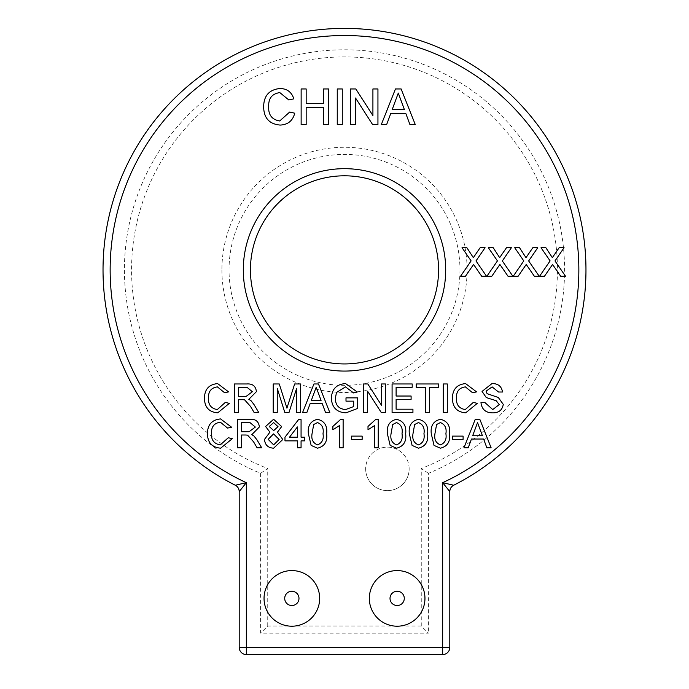 <?xml version="1.0" encoding="UTF-8"?>
<svg xmlns="http://www.w3.org/2000/svg" width="689" height="689" viewBox="0 0 689 689"><rect width="100%" height="100%" fill="white"/><g stroke="black" fill="none" stroke-linecap="round" stroke-linejoin="round"><path stroke-width="0.52" stroke-dasharray="3.44 2.58" d="M409.154 468.873A21.747 21.747 0 0 0 387.407 447.135A21.747 21.747 0 0 0 365.67 468.873A21.747 21.747 0 0 1 387.407 447.135A21.747 21.747 0 0 1 409.154 468.873A21.747 21.747 0 0 1 387.407 490.62A21.747 21.747 0 0 1 365.67 468.873A21.747 21.747 0 0 0 387.407 490.62A21.747 21.747 0 0 0 409.154 468.873M298.983 598.396A7.131 7.131 0 0 0 291.852 591.257A7.131 7.131 0 0 0 284.721 598.396A7.131 7.131 0 0 0 291.852 605.528A7.131 7.131 0 0 0 298.983 598.396M404.279 598.396A7.131 7.131 0 0 0 397.148 591.257A7.131 7.131 0 0 0 390.017 598.396A7.131 7.131 0 0 0 397.148 605.528A7.131 7.131 0 0 0 404.279 598.396M424.958 598.396A27.818 27.818 0 0 0 397.148 570.578A27.818 27.818 0 0 0 369.33 598.396A27.818 27.818 0 0 0 397.148 626.206A27.818 27.818 0 0 0 424.958 598.396M319.67 598.396A27.818 27.818 0 0 0 291.852 570.578A27.818 27.818 0 0 0 264.042 598.396A27.818 27.818 0 0 0 291.852 626.206A27.818 27.818 0 0 0 319.67 598.396M459.959 269.873A115.459 115.459 0 0 1 344.5 385.332A115.459 115.459 0 0 1 229.041 269.873A115.459 115.459 0 0 1 344.5 154.414A115.459 115.459 0 0 1 459.959 269.873M428.403 473.334L421.263 468.503L421.263 626.025L428.403 633.157L260.597 633.157L260.597 473.334A220.084 220.084 0 0 1 344.5 49.789A220.084 220.084 0 0 1 428.403 473.334L428.403 633.157M250.434 269.873A94.066 94.066 0 0 0 344.5 363.938A94.066 94.066 0 0 0 438.566 269.873A94.066 94.066 0 0 0 344.5 175.807A94.066 94.066 0 0 0 250.434 269.873M585.977 269.873A241.477 241.477 0 0 0 344.5 28.395A241.477 241.477 0 0 0 235.302 485.245A7.131 7.131 0 0 1 239.204 491.61L239.204 647.419A7.131 7.131 0 0 0 246.335 654.55L442.665 654.55A7.131 7.131 0 0 0 449.796 647.419L449.796 491.61A7.131 7.131 0 0 1 453.698 485.245A241.477 241.477 0 0 0 585.977 269.873M468.21 447.816L463.947 447.816L475.272 419.282L479.811 419.282L491.136 447.816L486.865 447.816L483.618 439.031L471.457 439.031L468.21 447.816M463.094 439.401L452.484 439.401L452.484 436.111L463.094 436.111L463.094 439.401M434.044 445.43L431.271 433.743C430.384 425.811 433.433 420.988 440.417 419.282C447.394 420.996 450.434 425.811 449.564 433.743C450.442 441.675 447.394 446.481 440.417 448.177L434.044 445.43M412.1 445.43L409.326 433.743C408.439 425.811 411.488 420.988 418.473 419.282C425.449 420.996 428.489 425.811 427.619 433.743C428.498 441.675 425.449 446.481 418.473 448.177L412.1 445.43M390.155 445.43L387.382 433.743C386.495 425.811 389.543 420.988 396.528 419.282C403.504 420.996 406.544 425.811 405.675 433.743C406.553 441.675 403.504 446.481 396.528 448.177L390.155 445.43M378.244 419.282L378.244 447.816L374.583 447.816L374.583 425.578L368.004 429.79L368.004 426.413L375.884 419.282L378.244 419.282M362.147 439.401L351.545 439.401L351.545 436.111L362.147 436.111L362.147 439.401M343.131 419.282L343.131 447.816L339.47 447.816L339.47 425.578L332.89 429.79L332.89 426.413L340.771 419.282L343.131 419.282M311.152 445.43L308.379 433.743C307.501 425.811 310.541 420.988 317.526 419.282C324.502 420.996 327.551 425.811 326.672 433.743C327.551 441.675 324.502 446.481 317.526 448.177L311.152 445.43M301.067 447.816L297.407 447.816L297.407 440.865L284.979 440.865L284.979 437.205L298.509 419.653L301.067 419.653L301.067 437.205L304.727 437.205L304.727 440.865L301.067 440.865L301.067 447.816M264.49 439.41L269.916 432.167L265.592 426.482L273.593 419.282L281.68 426.569L277.452 432.167L282.783 439.504L273.636 448.177C268.038 447.884 264.989 444.956 264.49 439.41M241.451 447.816L237.429 447.816L237.429 419.282L249.806 419.282C255.55 418.878 258.745 421.444 259.374 426.973L251.804 434.647L254.026 436.051L257.031 439.935L261.708 447.816L257.1 447.816L253.543 441.787L247.558 435.138L245.577 435.009L241.451 435.009L241.451 447.816M220.282 444.887L228.283 437.739L232.305 438.678L220.661 448.177C211.902 447.411 207.492 442.459 207.441 433.338C207.63 424.57 212.005 419.765 220.583 418.921L231.582 427.206L227.551 428.076L220.385 422.211C214.227 423.055 211.247 426.758 211.463 433.321C211.11 439.995 214.055 443.854 220.282 444.887M544.474 276.237L539.565 276.237L550.106 260.89L541.029 247.713L545.877 247.713L552.337 257.652L559.158 247.713L564.067 247.713L554.989 260.933L565.531 276.237L560.682 276.237L552.569 264.464L544.474 276.237M518.145 276.237L513.236 276.237L523.778 260.89L514.7 247.713L519.54 247.713L526 257.652L532.821 247.713L537.739 247.713L528.661 260.933L539.203 276.237L534.345 276.237L526.232 264.464L518.145 276.237M491.808 276.237L486.899 276.237L497.441 260.89L488.363 247.713L493.212 247.713L499.663 257.652L506.493 247.713L511.402 247.713L502.324 260.933L512.866 276.237L508.017 276.237L499.904 264.464L491.808 276.237M465.471 276.237L460.562 276.237L471.112 260.89L462.026 247.713L466.875 247.713L473.334 257.652L480.155 247.713L485.073 247.713L475.987 260.933L486.537 276.237L481.68 276.237L473.567 264.464L465.471 276.237M492.911 412.857C485.805 412.918 481.826 409.507 480.965 402.617L484.987 402.617L492.73 409.567L499.249 404.589L496.209 400.731L486.27 397.57L482.059 391.412L491.963 383.592C498.026 383.463 501.549 386.271 502.539 392.007L498.517 392.007L492.118 386.891L486.081 391.145L487.106 393.669L498.319 397.493L503.271 404.391C502.307 410.024 498.853 412.849 492.911 412.857M465.282 409.567L473.283 402.419L477.305 403.358L465.661 412.857C456.893 412.082 452.484 407.139 452.432 398.018C452.621 389.251 457.005 384.445 465.575 383.592L476.573 391.886L472.551 392.747L465.385 386.891C459.219 387.735 456.239 391.438 456.454 398.001C456.109 404.676 459.046 408.534 465.282 409.567M447.316 412.487L443.294 412.487L443.294 383.962L447.316 383.962L447.316 412.487M429.393 412.487L425.371 412.487L425.371 387.252L416.225 387.252L416.225 383.962L438.531 383.962L438.531 387.252L429.393 387.252L429.393 412.487M412.935 412.487L392.084 412.487L392.084 383.962L412.203 383.962L412.203 387.252L396.106 387.252L396.106 396.029L411.1 396.029L411.1 399.327L396.106 399.327L396.106 409.197L412.935 409.197L412.935 412.487M367.582 412.487L363.559 412.487L363.559 383.962L367.805 383.962L381.482 405.253L381.482 383.962L385.504 383.962L385.504 412.487L381.25 412.487L367.582 391.206L367.582 412.487M353.681 401.153L345.999 401.153L345.999 397.863L357.703 397.863L357.703 408.413L345.912 412.857C336.766 412.332 331.917 407.5 331.375 398.363C331.753 389.121 336.49 384.195 345.602 383.592L357.238 392.007L353.56 392.928L345.525 386.891L336.456 392.523L335.397 398.216C335.379 405.166 338.773 408.947 345.577 409.567L353.681 406.562L353.681 401.153M306.872 412.487L302.6 412.487L313.926 383.962L318.464 383.962L329.79 412.487L325.518 412.487L322.271 403.711L310.11 403.711L306.872 412.487M277.245 412.487L273.223 412.487L273.223 383.962L279.269 383.962L286.934 408.172L294.651 383.962L300.654 383.962L300.654 412.487L296.623 412.487L296.623 388.355L289.018 412.487L284.807 412.487L277.245 388.355L277.245 412.487M238.472 412.487L234.449 412.487L234.449 383.962L246.826 383.962C252.579 383.558 255.765 386.124 256.394 391.653L248.832 399.327L251.046 400.731L254.052 404.615L258.737 412.487L254.12 412.487L250.563 406.467L244.578 399.818L242.597 399.689L238.472 399.689L238.472 412.487M217.311 409.567L225.303 402.419L229.334 403.358L217.681 412.857C208.922 412.082 204.512 407.139 204.461 398.018C204.65 389.251 209.025 384.445 217.603 383.592L228.602 391.886L224.58 392.747L217.405 386.891C211.247 387.735 208.267 391.438 208.483 398.001C208.13 404.676 211.075 408.534 217.311 409.567M386.632 124.614L381.293 124.614L395.452 88.959L401.127 88.959L415.286 124.614L409.946 124.614L405.89 113.642L390.689 113.642L386.632 124.614M355.541 124.614L350.512 124.614L350.512 88.959L355.825 88.959L372.913 115.563L372.913 88.959L377.942 88.959L377.942 124.614L372.628 124.614L355.541 98.01L355.541 124.614M342.287 124.614L337.257 124.614L337.257 88.959L342.287 88.959L342.287 124.614M306.166 124.614L301.136 124.614L301.136 88.959L306.166 88.959L306.166 103.583L323.537 103.583L323.537 88.959L328.567 88.959L328.567 124.614L323.537 124.614L323.537 107.699L306.166 107.699L306.166 124.614M279.708 120.963L289.707 112.031L294.737 113.203C292.773 120.756 287.916 124.718 280.182 125.071C269.227 124.106 263.715 117.922 263.646 106.519C263.887 95.564 269.365 89.553 280.078 88.502C287.124 88.683 291.705 92.145 293.824 98.863L288.794 99.939L279.837 92.61C272.129 93.67 268.409 98.303 268.676 106.502C268.245 114.848 271.922 119.662 279.708 120.963M421.263 626.025L267.737 626.025L260.597 633.157M260.597 473.334L267.737 468.503A212.953 212.953 0 0 1 344.5 56.92A212.953 212.953 0 0 1 421.263 468.503M395.856 99.655L392.205 109.525L404.374 109.525L398.285 93.067L395.856 99.655M238.472 387.252L238.472 396.399L246.111 396.399L252.372 391.74L246.981 387.252L238.472 387.252M314.244 392.523L311.325 400.421L321.065 400.421L316.191 387.252L314.244 392.523M241.451 422.572L241.451 431.719L249.091 431.719L255.352 427.059L249.952 422.572L241.451 422.572M273.636 422.572L269.253 426.5L273.671 430.625L278.029 426.663L273.636 422.572M273.559 433.915L268.15 439.341L273.662 444.887L279.123 439.453L273.559 433.915M289.492 437.205L297.407 437.205L297.407 426.93L289.492 437.205M313.693 424.527L312.039 433.734C311.135 439.324 312.97 443.044 317.526 444.887C322.082 443.044 323.916 439.324 323.012 433.734C323.916 428.11 322.073 424.39 317.483 422.572L313.693 424.527M392.696 424.527L391.042 433.734C390.138 439.324 391.963 443.044 396.528 444.887C401.084 443.044 402.91 439.324 402.014 433.734C402.91 428.11 401.067 424.39 396.485 422.572L392.696 424.527M414.64 424.527L412.987 433.734C412.082 439.324 413.908 443.044 418.473 444.887C423.029 443.044 424.855 439.324 423.959 433.734C424.855 428.11 423.012 424.39 418.43 422.572L414.64 424.527M436.585 424.527L434.931 433.734C434.027 439.324 435.853 443.044 440.417 444.887C444.973 443.044 446.799 439.324 445.904 433.734C446.799 428.11 444.956 424.39 440.374 422.572L436.585 424.527M475.591 427.843L472.671 435.741L482.412 435.741L477.537 422.572L475.591 427.843M221.91 269.873A122.59 122.59 0 0 0 344.5 392.463A122.59 122.59 0 0 0 467.09 269.873A122.59 122.59 0 0 0 344.5 147.282A122.59 122.59 0 0 0 221.91 269.873M267.737 626.025L267.737 468.503"/><path stroke-width="1.03" d="M298.983 598.396A7.131 7.131 0 0 0 291.852 591.257A7.131 7.131 0 0 0 284.721 598.396A7.131 7.131 0 0 0 291.852 605.528A7.131 7.131 0 0 0 298.983 598.396M404.279 598.396A7.131 7.131 0 0 0 397.148 591.257A7.131 7.131 0 0 0 390.017 598.396A7.131 7.131 0 0 0 397.148 605.528A7.131 7.131 0 0 0 404.279 598.396M424.958 598.396A27.818 27.818 0 0 0 397.148 570.578A27.818 27.818 0 0 0 369.33 598.396A27.818 27.818 0 0 0 397.148 626.206A27.818 27.818 0 0 0 424.958 598.396M319.67 598.396A27.818 27.818 0 0 0 291.852 570.578A27.818 27.818 0 0 0 264.042 598.396A27.818 27.818 0 0 0 291.852 626.206A27.818 27.818 0 0 0 319.67 598.396M438.566 269.873A94.066 94.066 0 0 0 344.5 175.807A94.066 94.066 0 0 0 250.434 269.873A94.066 94.066 0 0 0 344.5 363.938A94.066 94.066 0 0 0 438.566 269.873A94.066 94.066 0 0 1 344.5 363.938A94.066 94.066 0 0 1 250.434 269.873M103.023 269.873A241.477 241.477 0 0 1 344.5 28.395A241.477 241.477 0 0 1 453.698 485.245L442.665 482.67A234.346 234.346 0 0 0 344.5 35.527A234.346 234.346 0 0 0 246.335 482.67L239.204 491.61L239.204 647.419A7.131 7.131 0 0 0 246.335 654.55L442.665 654.55A7.131 7.131 0 0 0 449.796 647.419L449.796 491.61L442.665 482.67L442.665 647.419L449.796 647.419A7.131 7.131 0 0 1 442.665 654.55L442.665 647.419L246.335 647.419L246.335 654.55A7.131 7.131 0 0 1 239.204 647.419L246.335 647.419L246.335 482.67L235.302 485.245A241.477 241.477 0 0 1 103.023 269.873A241.477 241.477 0 0 0 235.302 485.245A7.131 7.131 0 0 1 239.204 491.61A7.131 7.131 0 0 0 235.302 485.245M449.796 491.61A7.131 7.131 0 0 1 453.698 485.245A7.131 7.131 0 0 0 449.796 491.61M279.708 120.963L289.707 112.031L294.737 113.203C292.773 120.756 287.916 124.718 280.182 125.071C269.227 124.106 263.715 117.922 263.646 106.519C263.887 95.564 269.365 89.553 280.078 88.502C287.124 88.683 291.705 92.145 293.824 98.863L288.794 99.939L279.837 92.61C272.129 93.67 268.409 98.303 268.676 106.502C268.245 114.848 271.922 119.662 279.708 120.963M306.166 124.614L301.136 124.614L301.136 88.959L306.166 88.959L306.166 103.583L323.537 103.583L323.537 88.959L328.567 88.959L328.567 124.614L323.537 124.614L323.537 107.699L306.166 107.699L306.166 124.614M342.287 124.614L337.257 124.614L337.257 88.959L342.287 88.959L342.287 124.614M355.541 124.614L350.512 124.614L350.512 88.959L355.825 88.959L372.913 115.563L372.913 88.959L377.942 88.959L377.942 124.614L372.628 124.614L355.541 98.01L355.541 124.614M386.632 124.614L381.293 124.614L395.452 88.959L401.127 88.959L415.286 124.614L409.946 124.614L405.89 113.642L390.689 113.642L386.632 124.614M395.856 99.655L392.205 109.525L404.374 109.525L398.285 93.067L395.856 99.655M217.311 409.567L225.303 402.419L229.334 403.358L217.681 412.857C208.922 412.082 204.512 407.139 204.461 398.018C204.65 389.251 209.025 384.445 217.603 383.592L228.602 391.886L224.58 392.747L217.405 386.891C211.247 387.735 208.267 391.438 208.483 398.001C208.13 404.676 211.075 408.534 217.311 409.567M238.472 412.487L234.449 412.487L234.449 383.962L246.826 383.962C252.579 383.558 255.765 386.124 256.394 391.653L248.832 399.327L251.046 400.731L254.052 404.615L258.737 412.487L254.12 412.487L250.563 406.467L244.578 399.818L242.597 399.689L238.472 399.689L238.472 412.487M238.472 396.399L246.111 396.399L252.372 391.74L246.981 387.252L238.472 387.252L238.472 396.399M277.245 412.487L273.223 412.487L273.223 383.962L279.269 383.962L286.934 408.172L294.651 383.962L300.654 383.962L300.654 412.487L296.623 412.487L296.623 388.355L289.018 412.487L284.807 412.487L277.245 388.355L277.245 412.487M306.872 412.487L302.6 412.487L313.926 383.962L318.464 383.962L329.79 412.487L325.518 412.487L322.271 403.711L310.11 403.711L306.872 412.487M314.244 392.523L311.325 400.421L321.065 400.421L316.191 387.252L314.244 392.523M353.681 401.153L345.999 401.153L345.999 397.863L357.703 397.863L357.703 408.413L345.912 412.857C336.766 412.332 331.917 407.5 331.375 398.363C331.753 389.121 336.49 384.195 345.602 383.592L357.238 392.007L353.56 392.928L345.525 386.891L336.456 392.523L335.397 398.216C335.379 405.166 338.773 408.947 345.577 409.567L353.681 406.562L353.681 401.153M367.582 412.487L363.559 412.487L363.559 383.962L367.805 383.962L381.482 405.253L381.482 383.962L385.504 383.962L385.504 412.487L381.25 412.487L367.582 391.206L367.582 412.487M412.935 412.487L392.084 412.487L392.084 383.962L412.203 383.962L412.203 387.252L396.106 387.252L396.106 396.029L411.1 396.029L411.1 399.327L396.106 399.327L396.106 409.197L412.935 409.197L412.935 412.487M429.393 412.487L425.371 412.487L425.371 387.252L416.225 387.252L416.225 383.962L438.531 383.962L438.531 387.252L429.393 387.252L429.393 412.487M447.316 412.487L443.294 412.487L443.294 383.962L447.316 383.962L447.316 412.487M465.282 409.567L473.283 402.419L477.305 403.358L465.661 412.857C456.893 412.082 452.484 407.139 452.432 398.018C452.621 389.251 457.005 384.445 465.575 383.592L476.573 391.886L472.551 392.747L465.385 386.891C459.219 387.735 456.239 391.438 456.454 398.001C456.109 404.676 459.046 408.534 465.282 409.567M492.911 412.857C485.805 412.918 481.826 409.507 480.965 402.617L484.987 402.617L492.73 409.567L499.249 404.589L496.209 400.731L486.27 397.57L482.059 391.412L491.963 383.592C498.026 383.463 501.549 386.271 502.539 392.007L498.517 392.007L492.118 386.891L486.081 391.145L487.106 393.669L498.319 397.493L503.271 404.391C502.307 410.024 498.853 412.849 492.911 412.857M465.471 276.237L460.562 276.237L471.112 260.89L462.026 247.713L466.875 247.713L473.334 257.652L480.155 247.713L485.073 247.713L475.987 260.933L486.537 276.237L481.68 276.237L473.567 264.464L465.471 276.237M491.808 276.237L486.899 276.237L497.441 260.89L488.363 247.713L493.212 247.713L499.663 257.652L506.493 247.713L511.402 247.713L502.324 260.933L512.866 276.237L508.017 276.237L499.904 264.464L491.808 276.237M518.145 276.237L513.236 276.237L523.778 260.89L514.7 247.713L519.54 247.713L526 257.652L532.821 247.713L537.739 247.713L528.661 260.933L539.203 276.237L534.345 276.237L526.232 264.464L518.145 276.237M544.474 276.237L539.565 276.237L550.106 260.89L541.029 247.713L545.877 247.713L552.337 257.652L559.158 247.713L564.067 247.713L554.989 260.933L565.531 276.237L560.682 276.237L552.569 264.464L544.474 276.237M220.282 444.887L228.283 437.739L232.305 438.678L220.661 448.177C211.902 447.411 207.492 442.459 207.441 433.338C207.63 424.57 212.005 419.765 220.583 418.921L231.582 427.206L227.551 428.076L220.385 422.211C214.227 423.055 211.247 426.758 211.463 433.321C211.11 439.995 214.055 443.854 220.282 444.887M241.451 447.816L237.429 447.816L237.429 419.282L249.806 419.282C255.55 418.878 258.745 421.444 259.374 426.973L251.804 434.647L254.026 436.051L257.031 439.935L261.708 447.816L257.1 447.816L253.543 441.787L247.558 435.138L245.577 435.009L241.451 435.009L241.451 447.816M241.451 431.719L249.091 431.719L255.352 427.059L249.952 422.572L241.451 422.572L241.451 431.719M264.49 439.41L269.916 432.167L265.592 426.482L273.593 419.282L281.68 426.569L277.452 432.167L282.783 439.504L273.636 448.177C268.038 447.884 264.989 444.956 264.49 439.41M269.253 426.5L273.671 430.625L278.029 426.663L273.636 422.572L269.253 426.5M268.15 439.341L273.662 444.887L279.123 439.453L273.559 433.915L268.15 439.341M301.067 447.816L297.407 447.816L297.407 440.865L284.979 440.865L284.979 437.205L298.509 419.653L301.067 419.653L301.067 437.205L304.727 437.205L304.727 440.865L301.067 440.865L301.067 447.816M289.492 437.205L297.407 437.205L297.407 426.93L289.492 437.205M311.152 445.43L308.379 433.743C307.501 425.811 310.541 420.988 317.526 419.282C324.502 420.996 327.551 425.811 326.672 433.743C327.551 441.675 324.502 446.481 317.526 448.177L311.152 445.43M312.039 433.734C311.135 439.324 312.97 443.044 317.526 444.887C322.082 443.044 323.916 439.324 323.012 433.734C323.916 428.11 322.073 424.39 317.483 422.572L313.693 424.527L312.039 433.734M343.131 419.282L343.131 447.816L339.47 447.816L339.47 425.578L332.89 429.79L332.89 426.413L340.771 419.282L343.131 419.282M362.147 439.401L351.545 439.401L351.545 436.111L362.147 436.111L362.147 439.401M378.244 419.282L378.244 447.816L374.583 447.816L374.583 425.578L368.004 429.79L368.004 426.413L375.884 419.282L378.244 419.282M390.155 445.43L387.382 433.743C386.495 425.811 389.543 420.988 396.528 419.282C403.504 420.996 406.544 425.811 405.675 433.743C406.553 441.675 403.504 446.481 396.528 448.177L390.155 445.43M391.042 433.734C390.138 439.324 391.963 443.044 396.528 444.887C401.084 443.044 402.91 439.324 402.014 433.734C402.91 428.11 401.067 424.39 396.485 422.572L392.696 424.527L391.042 433.734M412.1 445.43L409.326 433.743C408.439 425.811 411.488 420.988 418.473 419.282C425.449 420.996 428.489 425.811 427.619 433.743C428.498 441.675 425.449 446.481 418.473 448.177L412.1 445.43M412.987 433.734C412.082 439.324 413.908 443.044 418.473 444.887C423.029 443.044 424.855 439.324 423.959 433.734C424.855 428.11 423.012 424.39 418.43 422.572L414.64 424.527L412.987 433.734M434.044 445.43L431.271 433.743C430.384 425.811 433.433 420.988 440.417 419.282C447.394 420.996 450.434 425.811 449.564 433.743C450.442 441.675 447.394 446.481 440.417 448.177L434.044 445.43M434.931 433.734C434.027 439.324 435.853 443.044 440.417 444.887C444.973 443.044 446.799 439.324 445.904 433.734C446.799 428.11 444.956 424.39 440.374 422.572L436.585 424.527L434.931 433.734M463.094 439.401L452.484 439.401L452.484 436.111L463.094 436.111L463.094 439.401M468.21 447.816L463.947 447.816L475.272 419.282L479.811 419.282L491.136 447.816L486.865 447.816L483.618 439.031L471.457 439.031L468.21 447.816M475.591 427.843L472.671 435.741L482.412 435.741L477.537 422.572L475.591 427.843M243.303 269.873A101.197 101.197 0 0 1 344.5 168.676A101.197 101.197 0 0 1 445.697 269.873A101.197 101.197 0 0 1 344.5 371.07A101.197 101.197 0 0 1 243.303 269.873"/></g></svg>
